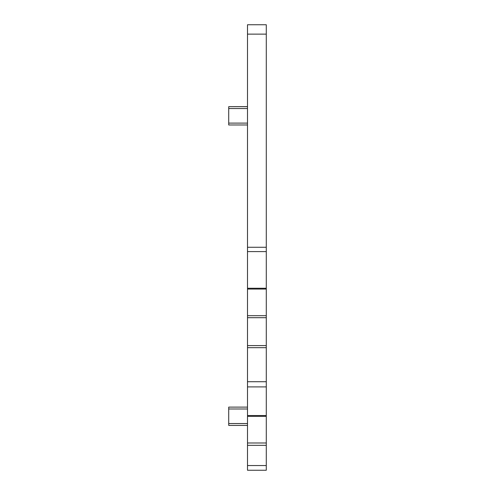 <?xml version="1.0" encoding="UTF-8"?>
<svg xmlns="http://www.w3.org/2000/svg" width="495" height="495" viewBox="0 0 495 495"><rect width="100%" height="100%" fill="white"/><g stroke="black" fill="none" stroke-linecap="round" stroke-linejoin="round"><path stroke-width="0.74" d="M247.5 34.136L266.279 34.136L266.279 24.75L247.5 24.75L247.5 386.904L266.279 386.904L266.279 470.25L247.5 470.25L247.5 445.333L266.279 445.333M247.5 317.691L266.279 317.691L266.279 386.904M247.5 386.904L247.5 445.333M266.279 34.136L266.279 317.691M247.5 108.547L228.721 108.547L228.721 106.666L247.5 106.666M228.721 108.547L228.721 124.975L247.5 124.975M247.5 408.988L228.721 408.988L228.721 407.113L247.5 407.113M228.721 408.988L228.721 425.415L247.5 425.415L228.721 425.415M228.721 106.666L247.5 106.617M247.5 381.713L266.279 381.713M247.5 347.676L266.279 347.676M247.5 442.988L266.279 442.988M247.5 416.338L266.279 416.338M247.5 415.54L266.279 415.54M247.5 345.597L266.279 345.597M247.5 315.686L266.279 315.686M247.5 289.055L266.279 289.055M247.5 288.251L266.279 288.251M247.5 251.596L266.279 251.596M247.5 247.259L266.279 247.259M247.5 465.554L266.279 465.554M247.5 123.1L228.721 123.1M247.5 423.541L228.721 423.541"/></g></svg>
